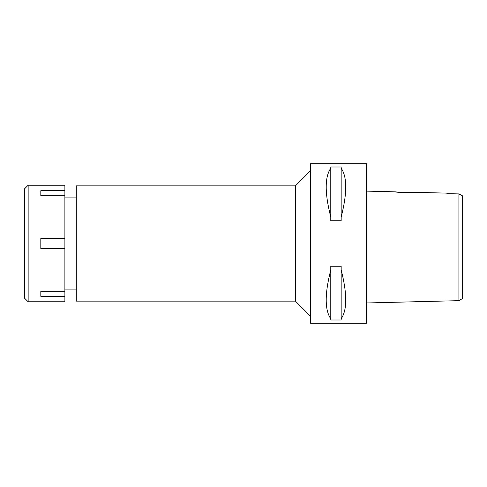 <?xml version="1.0" encoding="UTF-8"?>
<svg xmlns="http://www.w3.org/2000/svg" width="487" height="487" viewBox="0 0 487 487"><rect width="100%" height="100%" fill="white"/><g stroke="black" fill="none" stroke-linecap="round" stroke-linejoin="round"><path stroke-width="0.73" d="M458.906 285.79L458.906 300.662L462.65 298.446L462.65 195.92L458.906 193.917L446.944 193.643L446.944 193.132L415.904 192.359C416.537 193.022 394.732 192.468 395.383 191.848L366.376 191.117M452.746 193.777L446.944 193.643L446.944 193.132M460.398 194.721L458.906 193.917L458.906 300.662L366.376 302.975M412.927 192.578L401.745 192.511L395.383 191.848M366.376 323.307L366.376 163.693L310.639 163.693L310.639 323.307L366.376 323.307M341.168 217.032L341.168 220.745L330.783 220.745L330.783 217.032C324.689 193.296 324.689 177.025 330.783 168.21L330.783 167.004L341.168 167.004L341.168 168.21C347.255 177.025 347.255 193.296 341.168 217.032L341.168 168.21M341.168 318.79L341.168 319.996L330.783 319.996L330.783 318.79C324.689 309.976 324.689 293.704 330.783 269.968L330.783 266.255L341.168 266.255L341.168 269.968C347.255 293.704 347.255 309.976 341.168 318.79L341.168 269.968M310.639 170.663L295.439 185.864L76.289 185.864L76.289 301.136L295.439 301.136L295.439 185.864M310.639 316.337L295.439 301.136M76.289 197.899L64.887 197.899M76.289 289.101L64.887 289.101M330.783 168.21L330.783 217.032M330.783 269.968L330.783 318.79M28.149 301.77L64.887 301.77L64.887 185.23L28.149 185.23L28.149 301.77L24.35 297.971L24.35 189.029L28.149 185.23M64.887 291.238L40.817 291.238L40.817 296.309L64.887 296.309M64.887 238.435L40.817 238.435L40.817 248.565L64.887 248.565M40.817 195.762L40.817 190.691L40.817 195.762L64.887 195.762M64.887 190.691L40.817 190.691M40.817 296.309L40.817 291.238"/></g></svg>
